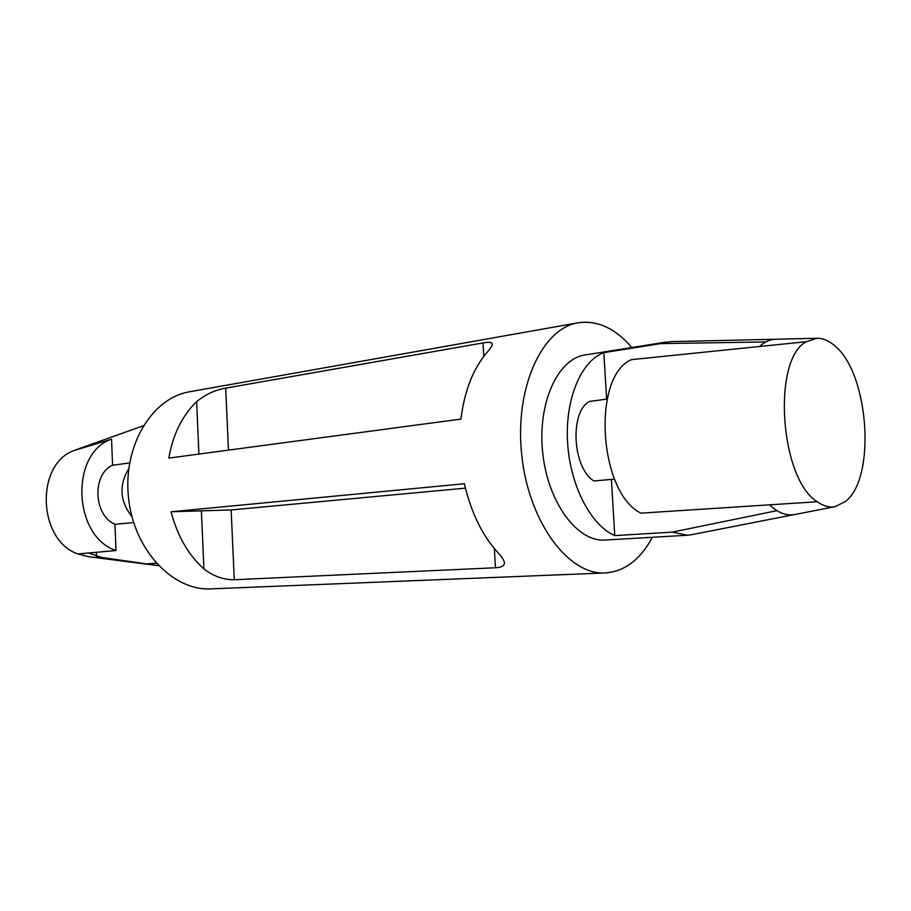 <?xml version="1.0" encoding="UTF-8"?>
<svg xmlns="http://www.w3.org/2000/svg" width="911" height="911" viewBox="0 0 911 911"><rect width="100%" height="100%" fill="white"/><g stroke="black" fill="none" stroke-linecap="round" stroke-linejoin="round"><path stroke-width="1.37" d="M89.05 553.228L106.28 558.955M115.993 550.517L114.945 524.28C93.48 515.341 91.886 474.175 112.577 465.236L111.529 439.17C69.783 452.972 72.914 536.602 115.993 550.517L77.902 553.968L88.447 556.678M111.529 439.17L73.928 450.603C35.085 464.382 37.829 540.417 77.902 553.968M73.928 450.603L76.444 449.613M94.061 443.327L86.158 446.823M133.655 522.584L114.945 524.28M131.936 516.628C119.819 501.141 118.749 485.221 128.724 468.846M129.601 462.959L112.577 465.236M87.775 556.587L105.243 558.842L96.498 556.689L96.338 552.499M92.113 445.024L92.079 444.044L110.333 437.496L92.079 444.044M158.412 565.606L96.498 556.689M143.175 425.881L110.333 437.496M142.401 426.006L143.255 425.744M156.191 563.203L148.083 563.681M607.147 399.075L589.28 401.466C569.386 412.398 572.609 468.22 593.983 480.974L614.538 479.106M834.749 345.793C868.98 373.203 876.428 477.888 845.488 501.46L835.307 506.607C829.636 507.7 823.863 506.243 817.987 502.257L817.269 501.745C779.736 478.981 771.856 358.968 806.406 341.693L817.03 338.266C822.804 338.186 828.475 340.509 834.066 345.201L834.749 345.793M817.269 501.745L640.934 513.144C598.527 492.714 591.694 375.742 631.585 359.629L806.406 341.693M774.897 339.256L670.405 341.648L660.543 343.618L765.752 341.944M611.406 479.391L614.766 535.6L672.25 532.138L776.969 510.661M672.25 532.138L687.532 535.224L691.415 534.734L793.914 514.669M614.766 535.6C590.795 525.408 569.99 485.347 567.564 442.177C564.991 399.007 581.15 360.893 603.834 352.637L660.543 343.618M603.834 352.637L606.612 399.143M494.377 548.65L495.436 567.747C501.46 567.462 504.455 565.822 504.409 562.85C504.056 560.208 501.995 556.928 498.226 553.011C482.409 535.759 471.124 512.665 464.382 483.741L171.086 511.777L231.143 509.944L465.419 488.148M495.436 567.747L234.264 579.738C223.65 579.874 213.538 576.287 203.916 568.976C188.235 554.765 177.292 535.702 171.086 511.777M460.898 419.094L168.808 458.096C172.999 434.342 182.28 415.518 196.639 401.626C205.522 394.44 215.201 389.942 225.7 388.132L483.058 342.923C489.002 341.841 492.077 342.24 492.293 344.119C492.191 345.884 490.482 348.606 487.157 352.272C473.287 368.386 464.53 390.66 460.898 419.094M652.401 537.274C640.422 559.559 624.718 571.448 605.303 572.951L211.033 588.87C172.908 591.068 133.974 550.164 128.542 498.101C122.678 446.083 151.955 397.788 189.659 391.753L578.166 322.779C597.457 320.08 615.346 328.324 631.813 347.524M605.303 572.951C568.646 575.388 528.835 522.458 521.775 455.454C514.305 388.485 541.84 328.245 578.166 322.779M687.532 535.235L605.029 540.029C577.528 542.261 547.955 502.747 542.751 453.177C537.205 403.63 557.623 358.695 584.964 354.994L666.579 341.978M759.82 346.226C764.796 341.693 770.137 339.359 775.83 339.222L816.507 338.277M834.852 506.687L794.847 514.51C786.592 516.059 778.301 512.95 769.977 505.206M231.143 509.944L234.264 579.738M201.411 511.413L203.916 568.976M228.467 450.125L225.7 388.132M483.798 356.372L483.058 342.923M198.917 454.077L196.639 401.626M76.182 449.704L92.763 443.771M105.243 558.83L155.724 565.332"/></g></svg>
